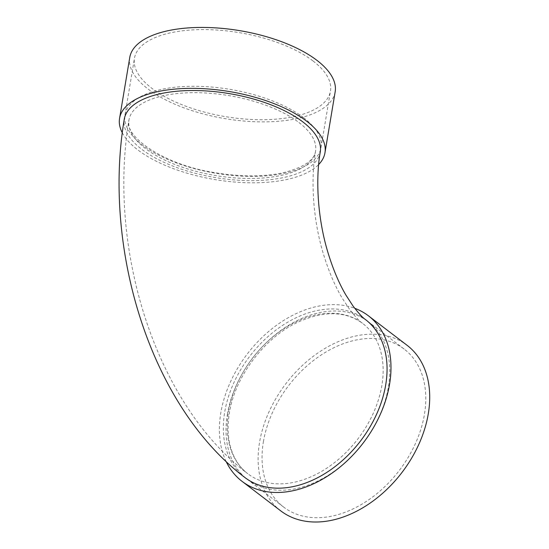 <?xml version="1.0" encoding="UTF-8"?>
<svg xmlns="http://www.w3.org/2000/svg" width="549" height="549" viewBox="0 0 549 549"><rect width="100%" height="100%" fill="white"/><g stroke="black" fill="none" stroke-linecap="round" stroke-linejoin="round"><path stroke-width="0.41" stroke-dasharray="2.75 2.06" d="M303.508 117.623A99.362 42.561 -170.5 0 0 196.844 86.289A99.362 42.561 -170.5 0 0 124.98 114.933A99.362 42.561 -170.5 0 0 215.956 173.306A99.362 42.561 -170.5 0 0 320.98 147.729A99.362 42.561 -170.5 0 0 303.508 117.623M122.262 132.728A104.132 44.606 -170.5 0 0 216.134 179.777A104.132 44.606 -170.5 0 0 318.646 164.556M320.266 151.984A99.362 42.561 9.5 0 1 278.549 178.514A99.362 42.561 9.5 0 1 173.772 166.422A99.362 42.561 9.5 0 1 124.266 119.181M365.456 319.545A99.362 69.723 -52.7 0 0 320.019 310A99.362 69.723 -52.7 0 0 233.517 383.483A99.362 69.723 -52.7 0 0 244.936 477.555M226.181 461.613A104.132 73.072 127.3 0 1 220.801 412.917A104.132 73.072 127.3 0 1 354.723 308.291M227.368 414.323A99.362 69.723 127.3 0 1 285.199 327.499A99.362 69.723 127.3 0 1 368.159 321.611A99.362 69.723 127.3 0 1 363.342 442.899A99.362 69.723 127.3 0 1 247.64 479.613A99.362 69.723 127.3 0 1 227.368 414.323M280.772 510.886A104.132 73.072 127.3 0 1 259.526 442.453A104.132 73.072 127.3 0 1 320.136 351.463A104.132 73.072 127.3 0 1 407.077 345.294M263.39 441.794A99.362 69.723 127.3 0 1 321.22 354.977A99.362 69.723 127.3 0 1 404.181 349.082A99.362 69.723 127.3 0 1 399.363 470.376A99.362 69.723 127.3 0 1 283.661 507.091A99.362 69.723 127.3 0 1 263.39 441.794M129.756 57.473A104.132 44.606 -170.5 0 0 225.104 118.646A104.132 44.606 -170.5 0 0 335.164 91.841M312.992 60.946A99.362 42.561 -170.5 0 0 206.328 29.612A99.362 42.561 -170.5 0 0 134.464 58.256A99.362 42.561 -170.5 0 0 225.44 116.635A99.362 42.561 -170.5 0 0 330.464 91.059A99.362 42.561 -170.5 0 0 312.992 60.946M298.931 122.53A94.593 40.516 9.5 0 1 315.565 151.195A94.593 40.516 9.5 0 1 275.852 176.449A94.593 40.516 9.5 0 1 176.099 164.94A94.593 40.516 9.5 0 1 128.974 119.97A94.593 40.516 9.5 0 1 197.386 92.699A94.593 40.516 9.5 0 1 298.931 122.53M228.535 411.606A94.593 66.381 127.3 0 1 283.586 328.947A94.593 66.381 127.3 0 1 362.566 323.34A94.593 66.381 127.3 0 1 381.864 385.501A94.593 66.381 127.3 0 1 326.806 468.153A94.593 66.381 127.3 0 1 247.832 473.76A94.593 66.381 127.3 0 1 228.535 411.606M315.565 151.195C314.254 160.617 303.014 167.898 281.857 173.038C261.976 176.977 239.412 176.812 214.158 172.537C163.554 164.762 123.484 136.015 128.974 119.97C107.529 247.228 154.283 403.055 247.832 473.76C241.979 469.292 237.346 463.486 233.949 456.343C228.24 444.12 226.716 429.689 229.372 413.047C234.883 376.861 264.295 337.772 297.702 322.263C323.725 310.556 345.342 310.912 362.566 323.34C359.602 321.33 355.381 316.835 349.919 309.842L342.199 298.162C334.945 285.954 328.714 271.33 323.498 254.283C313.074 220.355 310.453 180.161 315.565 151.195M404.181 349.082L368.159 321.611M283.661 507.091L247.64 479.613M320.98 147.729L330.464 91.059M124.98 114.933L134.464 58.256"/><path stroke-width="0.82" d="M318.646 164.556A104.132 44.606 -170.5 0 0 324.967 152.766A104.132 44.606 -170.5 0 0 306.665 121.212A104.132 44.606 -170.5 0 0 194.881 88.375A104.132 44.606 -170.5 0 0 119.565 118.392A104.132 44.606 -170.5 0 0 122.262 132.728M124.266 119.181A99.362 42.561 9.5 0 1 229.29 93.605A99.362 42.561 9.5 0 1 320.266 151.984C315.284 180.093 317.83 219.641 328.055 252.876C333.065 269.257 339.007 283.311 345.891 295.033L352.959 305.923C358.579 313.246 362.745 317.789 365.456 319.545A99.362 69.723 -52.7 0 1 360.638 440.84A99.362 69.723 -52.7 0 1 244.936 477.555C149.808 405.581 102.588 248.148 124.266 119.181M354.723 308.291A104.132 73.072 127.3 0 1 368.352 315.757A104.132 73.072 127.3 0 1 363.301 442.865A104.132 73.072 127.3 0 1 242.047 481.343A104.132 73.072 127.3 0 1 226.181 461.613M368.352 315.757L407.077 345.294A104.132 73.072 127.3 0 1 402.026 472.401A104.132 73.072 127.3 0 1 280.772 510.886L242.047 481.343M324.967 152.766L335.164 91.841A104.132 44.606 -170.5 0 0 316.855 60.287A104.132 44.606 -170.5 0 0 205.072 27.45A104.132 44.606 -170.5 0 0 129.756 57.473L119.565 118.392"/></g></svg>
